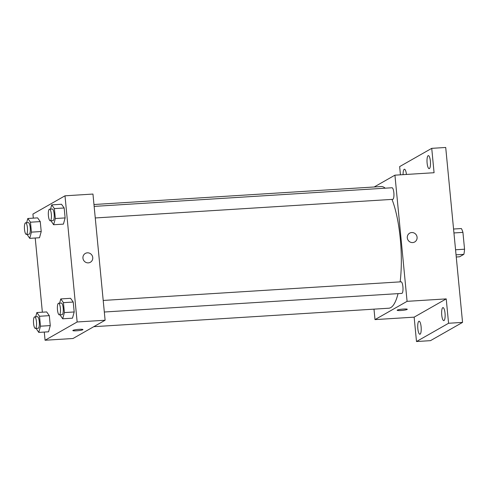 <?xml version="1.0" encoding="UTF-8"?>
<svg xmlns="http://www.w3.org/2000/svg" width="489" height="489" viewBox="0 0 489 489"><rect width="100%" height="100%" fill="white"/><g stroke="black" fill="none" stroke-linecap="round" stroke-linejoin="round"><path stroke-width="0.73" d="M453.939 232.947L462.93 232.379A15.593 4.083 -93.6 0 0 461.353 228.54L453.56 229.029M462.93 232.379L464.55 249.207A15.593 4.083 -93.6 0 1 463.841 254.347L459.562 256.786L456.255 256.994M455.559 249.769L464.55 249.207M456.048 254.836L463.841 254.347M400.442 174.824L399.647 166.608L431.732 148.344L445.711 147.47L462.551 322.392L430.473 340.656L416.494 341.53L414.146 317.153L446.225 298.889L448.572 323.266L462.551 322.392M431.732 148.344L434.073 172.721L394.929 175.166L407.08 301.34L446.225 298.889M412.673 242.575A5.079 4.866 -119.7 0 1 409.678 233.143A5.079 4.866 -119.7 0 1 416.414 235.148A5.079 4.866 -119.7 0 1 412.673 242.575M445.027 313.186A6.528 1.711 86.4 0 1 443.792 320.637A6.528 1.711 86.4 0 1 441.744 315.05A6.528 1.711 86.4 0 1 442.979 307.599A6.528 1.711 86.4 0 1 445.027 313.186M421.108 326.799A6.528 1.711 86.4 0 1 419.88 334.25A6.528 1.711 86.4 0 1 417.832 328.669A6.528 1.711 86.4 0 1 419.061 321.218A6.528 1.711 86.4 0 1 421.108 326.799M448.572 323.266L416.494 341.53M407.08 301.34L375.002 319.604L414.146 317.153M375.002 319.604L373.993 309.146M403.083 174.659A6.528 1.711 86.4 0 1 404.427 169.237A6.528 1.711 86.4 0 1 406.438 174.451M430.393 161.205A6.528 1.711 86.4 0 1 429.159 168.656A6.528 1.711 86.4 0 1 427.111 163.075A6.528 1.711 86.4 0 1 428.346 155.624A6.528 1.711 86.4 0 1 430.393 161.205M93.784 326.683L388.773 308.223A60.954 15.954 -93.6 0 0 390.766 307.605A60.954 15.954 -93.6 0 0 398.046 293.638M400.143 281.872A60.954 15.954 -93.6 0 0 391.995 199.396M385.21 188.186A60.954 15.954 -93.6 0 0 381.157 186.547L93.967 204.518M374.177 186.987L394.929 175.166M104.316 312.013L401.811 293.4A5.807 1.522 -93.6 0 0 402.001 293.339A5.807 1.522 -93.6 0 0 402.942 287.141A5.807 1.522 -93.6 0 0 401.09 281.811L103.203 300.448M95.263 217.96L392.759 199.347A5.807 1.522 -93.6 0 0 392.948 199.286A5.807 1.522 -93.6 0 0 393.883 193.088A5.807 1.522 -93.6 0 0 392.031 187.758L94.145 206.395M397.331 310.081A5.079 0.623 -5.5 0 1 402.838 309.091A5.079 0.623 -5.5 0 1 407.282 309.286A5.079 0.623 -5.5 0 1 402.282 310.393A5.079 0.623 -5.5 0 1 397.166 310.258A5.079 0.623 -5.5 0 1 397.331 310.081M407.282 309.286A5.079 0.623 -5.5 0 1 402.282 310.393A5.079 0.623 -5.5 0 1 397.166 310.258M409.678 233.143A5.079 4.866 -119.7 0 1 416.414 235.148A5.079 4.866 -119.7 0 1 414.703 241.969M33.313 218.143L32.922 214.072L65 195.814L92.959 194.06L105.111 320.234L73.026 338.498L45.067 340.246L44.279 332.068M65 195.814L77.146 321.982L105.111 320.234M88.332 262.868A5.079 4.866 -119.7 0 1 85.337 253.43A5.079 4.866 -119.7 0 1 92.079 255.441A5.079 4.866 -119.7 0 1 88.332 262.868M37.592 217.874L40.257 221.596L41.217 231.529L39.505 237.74L41.217 231.529L40.257 221.596L37.592 217.874L27.806 218.485L30.471 222.208L31.43 232.141L29.719 238.357L27.023 234.347M70.563 298.314L73.228 302.037L74.187 311.97L72.476 318.18L74.187 311.97L73.228 302.037L70.563 298.314L60.777 298.926L63.442 302.648L64.401 312.581L62.69 318.797L59.994 314.788M42.366 312.196L35.226 238.009M77.146 321.982L45.067 340.246M61.504 204.261L64.169 207.984L65.129 217.917L63.417 224.127L65.129 217.917L64.169 207.984L61.504 204.261L51.718 204.873L54.383 208.595L55.343 218.528L53.631 224.738L50.942 220.735M46.651 311.933L49.316 315.649L50.269 325.582L48.564 331.799L50.269 325.582L49.316 315.649L46.651 311.933L36.864 312.544L39.53 316.267L40.483 326.2L38.778 332.41L36.082 328.4M72.989 330.368A5.079 0.623 -5.5 0 1 78.497 329.384A5.079 0.623 -5.5 0 1 82.941 329.58A5.079 0.623 -5.5 0 1 77.947 330.686A5.079 0.623 -5.5 0 1 72.83 330.552A5.079 0.623 -5.5 0 1 72.989 330.368M82.941 329.574A5.079 0.623 -5.5 0 1 77.947 330.68A5.079 0.623 -5.5 0 1 72.83 330.552M85.337 253.43A5.079 4.866 -119.7 0 1 92.079 255.441A5.079 4.866 -119.7 0 1 90.361 262.263M35.691 316.793L36.864 312.544M35.385 328.443L38.179 328.272A5.807 1.522 -93.6 0 0 38.374 328.211A5.807 1.522 -93.6 0 0 39.309 322.013A5.807 1.522 -93.6 0 0 37.457 316.683L34.658 316.86A5.807 1.522 -93.6 0 0 33.509 322.746A5.807 1.522 -93.6 0 0 35.385 328.443A5.807 1.522 -93.6 0 0 35.575 328.388A5.807 1.522 -93.6 0 0 36.516 322.19A5.807 1.522 -93.6 0 0 34.658 316.86M39.53 316.267L49.316 315.649M40.483 326.2L50.269 325.582M38.778 332.41L48.564 331.799M26.638 222.739L27.806 218.485M26.327 234.39L29.126 234.213A5.807 1.522 -93.6 0 0 29.316 234.158A5.807 1.522 -93.6 0 0 30.251 227.96A5.807 1.522 -93.6 0 0 28.399 222.629L25.605 222.801A5.807 1.522 -93.6 0 0 24.45 228.693A5.807 1.522 -93.6 0 0 26.327 234.39A5.807 1.522 -93.6 0 0 26.516 234.329A5.807 1.522 -93.6 0 0 27.457 228.131A5.807 1.522 -93.6 0 0 25.605 222.801M30.471 222.208L40.257 221.596M31.43 232.141L41.217 231.529M29.719 238.357L39.505 237.74M59.609 303.18L60.777 298.926M59.297 314.83L62.097 314.653A5.807 1.522 -93.6 0 0 62.286 314.598A5.807 1.522 -93.6 0 0 63.222 308.4A5.807 1.522 -93.6 0 0 61.37 303.07L58.576 303.241A5.807 1.522 -93.6 0 0 57.421 309.134A5.807 1.522 -93.6 0 0 59.297 314.83A5.807 1.522 -93.6 0 0 59.487 314.769A5.807 1.522 -93.6 0 0 60.428 308.571A5.807 1.522 -93.6 0 0 58.576 303.241M63.442 302.648L73.228 302.037M64.401 312.581L74.187 311.97M62.69 318.797L72.476 318.18M50.55 209.121L51.718 204.873M50.245 220.777L53.038 220.6A5.807 1.522 -93.6 0 0 53.228 220.539A5.807 1.522 -93.6 0 0 54.169 214.341A5.807 1.522 -93.6 0 0 52.317 209.011L49.517 209.188A5.807 1.522 -93.6 0 0 48.362 215.074A5.807 1.522 -93.6 0 0 50.245 220.777A5.807 1.522 -93.6 0 0 50.434 220.716A5.807 1.522 -93.6 0 0 51.369 214.518A5.807 1.522 -93.6 0 0 49.517 209.188M54.383 208.595L64.169 207.984M55.343 218.528L65.129 217.917M53.631 224.738L63.417 224.127"/></g></svg>
